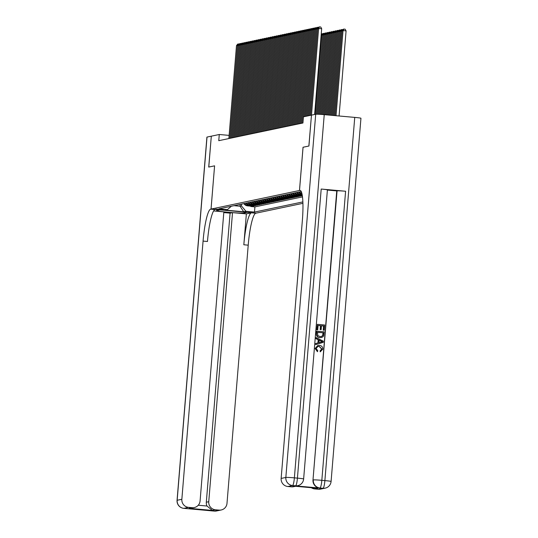 <?xml version="1.0" encoding="UTF-8"?>
<svg xmlns="http://www.w3.org/2000/svg" width="538" height="538" viewBox="0 0 538 538"><rect width="100%" height="100%" fill="white"/><g stroke="black" fill="none" stroke-linecap="round" stroke-linejoin="round"><path stroke-width="0.81" d="M311.462 115.159L308.866 146.033L303.035 147.257L299.478 190.499L211.051 209.074L256.175 213.142L302.934 203.324M243.889 203.599A4.963 4.896 78.1 0 0 247.581 205.859L252.033 206.256L250.816 206.511L250.849 206.148M244.696 203.431A4.963 4.896 78.1 0 0 248.395 205.684L252.847 206.088L252.873 205.724M252.847 206.088L254.064 205.832L249.612 205.429A4.963 4.896 78.1 0 1 245.913 203.176M247.944 202.752A4.963 4.896 78.1 0 0 251.636 205.005L256.088 205.408L254.871 205.664L254.904 205.301M249.968 202.322A4.963 4.896 78.1 0 0 253.667 204.581L258.119 204.978L256.902 205.234L256.929 204.87M251.999 201.898A4.963 4.896 78.1 0 0 255.691 204.151L260.15 204.554L258.933 204.81L258.96 204.447M254.03 201.474A4.963 4.896 78.1 0 0 257.722 203.727L262.174 204.131L260.957 204.386L260.991 204.023M256.054 201.044A4.963 4.896 78.1 0 0 259.753 203.303L264.205 203.7L262.988 203.956L263.015 203.593M258.085 200.62A4.963 4.896 78.1 0 0 261.777 202.873L266.229 203.277L265.012 203.532L265.046 203.169M260.11 200.197A4.963 4.896 78.1 0 0 263.808 202.449L268.26 202.853L267.043 203.108L267.07 202.745M262.14 199.766A4.963 4.896 78.1 0 0 265.833 202.026L270.284 202.422L269.074 202.678L269.101 202.315M264.165 199.342A4.963 4.896 78.1 0 0 267.863 201.595L272.315 201.999L271.098 202.254L271.132 201.891M266.196 198.919A4.963 4.896 78.1 0 0 269.888 201.172L274.346 201.575L273.129 201.831L273.156 201.468M268.227 198.488A4.963 4.896 78.1 0 0 271.919 200.748L276.371 201.145L275.153 201.4L275.187 201.037M270.251 198.065A4.963 4.896 78.1 0 0 273.95 200.318L278.402 200.721L277.184 200.977L277.211 200.613M272.282 197.641A4.963 4.896 78.1 0 0 275.974 199.894L280.426 200.291L279.209 200.546L279.242 200.19M274.306 197.211A4.963 4.896 78.1 0 0 278.005 199.464L282.457 199.867L281.239 200.123L281.266 199.759M276.337 196.787A4.963 4.896 78.1 0 0 280.029 199.04L284.488 199.443L283.27 199.699L283.297 199.336M278.368 196.363A4.963 4.896 78.1 0 0 282.06 198.616L286.512 199.013L285.295 199.268L285.328 198.912M280.392 195.933A4.963 4.896 78.1 0 0 284.091 198.186L288.543 198.589L287.326 198.845L287.353 198.482M282.423 195.509A4.963 4.896 78.1 0 0 286.115 197.762L290.567 198.166L289.35 198.421L289.383 198.058M284.447 195.086A4.963 4.896 78.1 0 0 288.146 197.338L292.598 197.735L291.381 197.991L291.408 197.634M286.478 194.655A4.963 4.896 78.1 0 0 290.17 196.908L294.622 197.311L293.412 197.567L293.439 197.204M288.502 194.231A4.963 4.896 78.1 0 0 292.201 196.484L296.653 196.888L295.436 197.143L295.47 196.78M290.533 193.808A4.963 4.896 78.1 0 0 294.225 196.061L298.684 196.457L297.467 196.713L297.494 196.357M292.564 193.377A4.963 4.896 78.1 0 0 296.256 195.63L300.708 196.034L299.491 196.289L299.525 195.926M302.336 195.691L301.522 195.866L301.549 195.502M229.107 135.388L219.275 134.5L218.764 140.68L302.934 123L303.445 116.82L311.401 115.152M223.189 209.746L215.57 209.087L223.209 209.497M299.478 190.499L299.841 190.425A31.022 4.963 95.1 0 1 300.09 190.405A31.022 4.963 95.1 0 1 302.376 220.244L281.145 478.437L285.839 477.448L315.705 114.251L311.462 115.139L308.926 146.02L303.055 147.257L299.498 190.492M301.273 191.575L218.852 208.858L227.392 209.632L231.387 206.229M240.197 204.379L240.042 206.215L241.461 205.919L245.94 211.299L254.481 212.073L302.881 201.905M245.94 211.299L243.707 211.77L225.16 210.096L227.392 209.632M250.816 206.511L254.904 206.881L302.497 196.888M302.174 194.702L301.125 194.608A4.963 4.896 -101.9 0 1 297.427 192.355M296.62 192.53A4.963 4.896 78.1 0 0 300.312 194.783L302.215 194.951M302.282 195.321L299.094 195.038A4.963 4.896 -101.9 0 1 295.402 192.786M294.589 192.954A4.963 4.896 78.1 0 0 298.287 195.207L302.322 195.57M301.522 195.866L297.07 195.462A4.963 4.896 -101.9 0 1 293.371 193.209M299.491 196.289L295.039 195.886A4.963 4.896 -101.9 0 1 291.347 193.633M297.467 196.713L293.008 196.316A4.963 4.896 -101.9 0 1 289.316 194.063M295.436 197.143L290.984 196.74A4.963 4.896 -101.9 0 1 287.285 194.487M293.412 197.567L288.953 197.164A4.963 4.896 -101.9 0 1 285.261 194.911M291.381 197.991L286.929 197.594A4.963 4.896 -101.9 0 1 283.23 195.341M289.35 198.421L284.898 198.018A4.963 4.896 -101.9 0 1 281.206 195.765M287.326 198.845L282.874 198.441A4.963 4.896 -101.9 0 1 279.175 196.188M285.295 199.268L280.843 198.872A4.963 4.896 -101.9 0 1 277.151 196.619M283.27 199.699L278.812 199.295A4.963 4.896 -101.9 0 1 275.12 197.042M281.239 200.123L276.788 199.719A4.963 4.896 -101.9 0 1 273.089 197.466M279.209 200.546L274.757 200.149A4.963 4.896 -101.9 0 1 271.065 197.897M277.184 200.977L272.732 200.573A4.963 4.896 -101.9 0 1 269.034 198.32M275.153 201.4L270.701 201.004A4.963 4.896 -101.9 0 1 267.009 198.744M273.129 201.831L268.67 201.427A4.963 4.896 -101.9 0 1 264.978 199.174M271.098 202.254L266.646 201.851A4.963 4.896 -101.9 0 1 262.947 199.598M269.074 202.678L264.615 202.281A4.963 4.896 -101.9 0 1 260.923 200.022M267.043 203.108L262.591 202.705A4.963 4.896 -101.9 0 1 258.892 200.452M265.012 203.532L260.56 203.129A4.963 4.896 -101.9 0 1 256.868 200.876M262.988 203.956L258.536 203.559A4.963 4.896 -101.9 0 1 254.837 201.299M260.957 204.386L256.505 203.983A4.963 4.896 -101.9 0 1 252.813 201.73M258.933 204.81L254.474 204.406A4.963 4.896 -101.9 0 1 250.782 202.154M256.902 205.234L252.45 204.837A4.963 4.896 -101.9 0 1 248.751 202.577M254.871 205.664L250.419 205.26A4.963 4.896 -101.9 0 1 246.727 203.008M241.616 204.077L241.461 205.919M208.778 167.056L211.313 136.175L208.717 167.069L214.588 165.838L208.778 167.056M219.275 134.5L211.313 136.175M219.874 209.867L211.03 209.074L214.588 165.838L211.051 209.074M234.017 205.677L240.042 206.215L243.707 211.77M254.904 206.881L254.481 212.073M298.644 192.1A4.963 4.896 78.1 0 0 302.1 194.326M300.675 191.676A4.963 4.896 78.1 0 0 301.751 192.873M302.02 193.942A4.963 4.896 -101.9 0 1 299.458 191.931M228.852 138.562L236.485 45.643L238.489 45.522M229.861 138.347L237.5 45.427L238.395 43.941L239.43 44.029M236.485 45.643L237.688 44.089L238.395 43.941M214.252 511.087A7.445 1.19 -84.9 0 0 214.306 511.1A7.445 1.19 -84.9 0 0 214.366 511.093L219.06 510.111A7.445 7.344 78.1 0 0 221.205 509.984L216.505 510.972A7.445 7.344 -101.9 0 1 214.366 511.093L183.868 508.349A7.445 7.344 -101.9 0 1 177.157 500.279L181.851 499.291A7.445 7.344 78.1 0 0 188.562 507.361L183.868 508.349A7.445 1.19 95.1 0 1 183.808 508.349A7.445 7.445 0 0 1 177.056 500.327A7.445 0.356 -175.3 0 1 177.157 500.279L207.016 137.076L211.252 136.188M219.874 209.874L216.7 210.54A13.961 0.672 -175.3 0 0 216.511 210.634A13.961 0.672 -175.3 0 0 229.255 212.349A13.961 0.672 -175.3 0 0 244.151 213.014L247.325 212.342L255.832 213.216A31.022 4.963 -84.9 0 0 248.22 245.167L226.996 503.36A7.445 7.344 78.1 0 1 221.205 509.984M211.03 209.074L210.688 209.148A31.022 4.963 -84.9 0 0 203.075 241.098L181.851 499.291M198.273 505.236L206.995 506.023L212.423 510.428L189.12 508.323L192.16 507.684A7.445 7.344 78.1 0 0 200.089 500.932L223.855 211.858L213.64 210.936M223.795 212.577L230.082 213.149L232.517 212.638L208.751 501.712A7.445 7.344 78.1 0 0 215.462 509.789L212.423 510.428M246.364 213.882L251.434 212.819A31.022 4.963 -84.9 0 0 243.828 244.77L246.364 213.882L232.517 212.638M192.16 507.684L188.562 507.361M177.056 500.327L206.915 137.123A7.445 0.356 4.7 0 1 207.016 137.076M219.06 510.111L215.462 509.789M206.995 506.023A7.445 7.344 -101.9 0 1 206.316 502.223L208.751 501.712M230.082 213.149L206.316 502.223M210.688 209.148L215.079 209.544A31.022 4.963 -84.9 0 0 207.466 241.495L203.075 241.098M189.12 508.323L194.299 507.563M320.413 351.798L320.278 350.736L321.932 349.007L319.269 346.432L317.877 346.492L316.115 348.456L317.776 350.702L317.454 351.724L315.261 348.476L317.857 345.47L319.357 345.383C321.596 345.638 322.739 346.882 322.773 349.135L320.251 351.832L320.11 350.769L321.771 349.041L319.108 346.465L317.797 346.512M317.454 351.724L315.1 348.51L317.776 345.483M315.671 344.636L315.604 343.56L317.924 342.921L318.187 339.76L316.001 338.718L316.088 337.608L323.331 341.173L323.237 342.356L315.671 344.636L315.766 343.526L318.086 342.888L318.348 339.727L316.162 338.684L316.257 337.575M324.232 330.218L323.392 330.144L323.735 325.961L321.482 325.759L321.159 329.653L320.312 329.579L320.635 325.685L318.099 325.456L317.743 329.828L316.734 329.787L317.339 324.333L324.663 324.992L324.232 330.218L323.224 330.177L323.573 325.994L321.475 325.806M321.159 329.653L320.15 329.612L320.473 325.719L318.099 325.503M295.301 485.861L295.604 485.794A7.445 7.344 78.1 0 0 297.743 485.673L297.44 485.733A7.445 7.344 -101.9 0 1 295.301 485.861L319.7 488.06A7.445 7.344 -101.9 0 1 312.988 479.983L337.064 190.842A7.445 0.356 4.7 0 1 345.598 191.246L321.199 189.046A7.445 0.356 4.7 0 1 327.4 189.914L303.634 478.995A7.445 0.356 -175.3 0 0 297.427 478.127L321.199 189.046M327.386 190.062L336.754 190.909L312.988 479.983M321.421 337.534L319.821 337.622C317.474 337.42 316.337 336.169 316.398 333.863L316.62 331.206L324.098 331.832L323.681 335.672L323.069 336.701L321.509 337.514L319.982 337.588C317.635 337.387 316.499 336.136 316.559 333.829L316.781 331.173M317.803 488.296L294.501 486.191L317.803 488.296L314.764 488.934L318.361 489.257L323.056 488.269L319.7 488.06M314.764 488.934A7.445 7.344 -101.9 0 1 311.334 487.717M345.598 191.246L321.832 480.326L324.885 480.602A7.445 1.19 -84.9 0 1 323.056 488.269A7.445 7.344 78.1 0 0 325.194 488.141L320.5 489.129A7.445 7.344 -101.9 0 1 318.361 489.257M315.705 114.251A7.445 0.356 4.7 0 1 324.239 114.655L354.744 117.398A7.445 0.356 4.7 0 1 360.944 118.266L331.085 481.47A7.445 0.356 -175.3 0 0 324.885 480.602L354.744 117.398M295.564 486.291L293.6 486.708A7.445 7.344 -101.9 0 1 291.455 486.829L294.501 486.191M324.239 114.655L294.38 477.852L297.427 478.127A7.445 1.19 -84.9 0 1 295.604 485.794L292.551 485.518L287.857 486.507L291.455 486.829M287.857 486.507A7.445 7.344 -101.9 0 1 281.145 478.437M317.743 329.828L316.734 329.787M316.895 329.747L317.339 324.333M317.541 332.296L317.79 335.625L320.083 336.546L321.408 336.499L322.793 335.517L323.17 332.807L317.541 332.296M323.17 332.807L317.534 332.343M321.32 336.512L322.632 335.551L323.008 332.84M321.132 341.058L319.162 340.117L318.96 342.652L322.437 341.691L319.155 340.224M318.96 342.639L322.275 341.724L320.964 341.092M230.876 138.131L238.516 45.219L240.52 45.091M231.891 137.923L239.531 45.004L240.425 43.511L241.461 43.605M238.516 45.219L239.713 43.659L240.425 43.511M232.907 137.708L240.547 44.788L242.551 44.667M233.922 137.493L241.555 44.58L242.456 43.087L243.485 43.181M240.547 44.788L241.744 43.235L242.456 43.087M234.931 137.284L242.571 44.365L244.575 44.244M235.947 137.069L243.586 44.15L244.481 42.663L245.516 42.751M242.571 44.365L243.775 42.811L244.481 42.663M236.962 136.854L244.602 43.941L246.606 43.813M237.978 136.645L245.617 43.726L246.512 42.233L247.541 42.327M244.602 43.941L245.799 42.381L246.512 42.233M238.986 136.43L246.626 43.511L248.63 43.39M240.002 136.215L247.641 43.302L248.536 41.809L249.571 41.903M246.626 43.511L247.83 41.957L248.536 41.809M241.017 136.006L248.657 43.087L250.661 42.966M242.033 135.791L249.672 42.872L250.567 41.386L251.596 41.473M248.657 43.087L249.854 41.534L250.567 41.386M243.048 135.576L250.688 42.663L252.685 42.536M244.057 135.368L251.697 42.448L252.591 40.955L253.627 41.049M250.688 42.663L251.885 41.103L252.591 40.955M245.072 135.152L252.712 42.233L254.716 42.112M246.088 134.937L253.728 42.025L254.622 40.532L255.658 40.626M252.712 42.233L253.909 40.68L254.622 40.532M247.103 134.729L254.743 41.809L256.747 41.688M248.119 134.513L255.758 41.594L256.653 40.108L257.682 40.195M254.743 41.809L255.94 40.256L256.653 40.108M249.128 134.298L256.767 41.386L258.771 41.258M250.143 134.09L257.783 41.17L258.677 39.678L259.713 39.772M256.767 41.386L257.971 39.825L258.677 39.678M251.159 133.875L258.798 40.955L260.802 40.834M252.174 133.659L259.814 40.747L260.708 39.254L261.737 39.348M258.798 40.955L259.995 39.402L260.708 39.254M253.19 133.451L260.822 40.532L262.826 40.411M254.198 133.236L261.838 40.316L262.732 38.823L263.768 38.918M260.822 40.532L262.026 38.978L262.732 38.823M255.214 133.02L262.853 40.108L264.857 39.98M256.229 132.812L263.869 39.893L264.763 38.4L265.799 38.494M262.853 40.108L264.05 38.548L264.763 38.4M257.245 132.597L264.884 39.678L266.888 39.556M258.253 132.382L265.893 39.469L266.794 37.976L267.823 38.07M264.884 39.678L266.081 38.124L266.794 37.976M259.269 132.173L266.909 39.254L268.913 39.133M260.284 131.958L267.924 39.039L268.818 37.546L269.854 37.64M266.909 39.254L268.112 37.7L268.818 37.546M261.3 131.743L268.939 38.83L270.944 38.702M262.315 131.534L269.955 38.615L270.849 37.122L271.878 37.216M268.939 38.83L270.137 37.27L270.849 37.122M263.324 131.319L270.964 38.4L272.968 38.279M264.34 131.104L271.979 38.191L272.874 36.698L273.909 36.792M270.964 38.4L272.167 36.846L272.874 36.698M265.355 130.895L272.995 37.976L274.999 37.855M266.371 130.68L274.01 37.761L274.905 36.268L275.933 36.362M272.995 37.976L274.192 36.423L274.905 36.268M267.386 130.465L275.026 37.552L277.023 37.425M268.395 130.257L276.034 37.337L276.929 35.844L277.964 35.938M275.026 37.552L276.223 35.992L276.929 35.844M269.41 130.041L277.05 37.122L279.054 37.001M270.426 129.826L278.065 36.914L278.96 35.421L279.995 35.515M277.05 37.122L278.247 35.569L278.96 35.421M271.441 129.618L279.081 36.698L281.085 36.571M272.457 129.402L280.096 36.483L280.991 34.99L282.02 35.084M279.081 36.698L280.278 35.145L280.991 34.99M273.465 129.187L281.105 36.275L283.109 36.147M274.481 128.979L282.12 36.059L283.015 34.566L284.051 34.661M281.105 36.275L282.309 34.714L283.015 34.566M275.496 128.764L283.136 35.844L285.14 35.723M276.512 128.548L284.151 35.636L285.046 34.143L286.075 34.237M283.136 35.844L284.333 34.291L285.046 34.143M277.527 128.34L285.16 35.421L287.164 35.293M278.536 128.125L286.176 35.205L287.07 33.712L288.106 33.807M285.16 35.421L286.364 33.867L287.07 33.712M279.552 127.909L287.191 34.997L289.195 34.869M280.567 127.701L288.207 34.782L289.101 33.289L290.137 33.383M287.191 34.997L288.388 33.437L289.101 33.289M281.582 127.486L289.222 34.566L291.226 34.445M282.591 127.271L290.231 34.358L291.132 32.865L292.161 32.959M289.222 34.566L290.419 33.013L291.132 32.865M283.607 127.062L291.246 34.143L293.25 34.015M284.622 126.847L292.262 33.928L293.156 32.435L294.192 32.529M291.246 34.143L292.45 32.589L293.156 32.435M285.638 126.632L293.277 33.719L295.281 33.591M286.653 126.423L294.293 33.504L295.187 32.011L296.216 32.105M293.277 33.719L294.474 32.159L295.187 32.011M287.662 126.208L295.301 33.289L297.306 33.168M288.677 125.993L296.317 33.08L297.211 31.587L298.247 31.681M295.301 33.289L296.505 31.735L297.211 31.587M321.711 35.367L321.132 35.313M321.253 33.86L322.645 33.874M321.199 34.472L321.616 33.786M289.693 125.784L297.332 32.865L299.336 32.737M290.708 125.569L298.348 32.65L299.242 31.157L300.271 31.251M297.332 32.865L298.529 31.312L299.242 31.157M323.735 34.936L322.746 34.849L316.223 114.204M315.214 114.352L321.731 35.064L322.935 33.504L324.676 33.45M323.641 33.356L322.746 34.849L321.731 35.064M291.724 125.354L299.363 32.441L301.361 32.314M292.733 125.146L300.372 32.226L301.267 30.733L302.302 30.827M299.363 32.441L300.56 30.881L301.267 30.733M325.766 34.513L324.777 34.425L318.214 114.238M317.218 114.204L323.762 34.634L324.959 33.08L326.707 33.026M325.672 32.932L324.777 34.425L323.762 34.634M293.748 124.93L301.388 32.011L303.392 31.89M294.763 124.715L302.403 31.803L303.298 30.31L304.333 30.404M301.388 32.011L302.585 30.458L303.298 30.31M327.797 34.089L326.801 33.995L320.197 114.345M319.209 114.285L325.793 34.21L326.99 32.657L328.731 32.596M327.703 32.509L326.801 33.995L325.793 34.21M295.779 124.5L303.419 31.587L305.423 31.46M296.794 124.291L304.427 31.372L305.328 29.879L306.357 29.973M303.419 31.587L304.616 30.034L305.328 29.879M329.821 33.659L328.832 33.571L322.181 114.48M321.193 114.406L327.817 33.786L329.021 32.226L330.762 32.172M329.727 32.078L328.832 33.571L327.817 33.786M297.803 124.076L305.443 31.164L307.447 31.036M298.819 123.861L306.458 30.948L307.353 29.455L308.388 29.55M305.443 31.164L306.647 29.603L307.353 29.455M331.852 33.235L330.863 33.148L324.158 114.648M323.17 114.56L329.848 33.356L331.045 31.803L332.787 31.749M331.758 31.655L330.863 33.148L329.848 33.356M299.834 123.653L307.474 30.733L309.478 30.612M300.85 123.437L308.489 30.518L309.384 29.032L310.413 29.126M307.474 30.733L308.671 29.18L309.384 29.032M333.876 32.811L332.887 32.717L326.136 114.823M325.147 114.735L331.872 32.932L333.076 31.379L334.818 31.318M333.782 31.231L332.887 32.717L331.872 32.932M301.865 123.222L309.498 30.31L311.502 30.182M302.874 123.014L310.513 30.094L311.408 28.601L312.444 28.696M309.498 30.31L310.702 28.756L311.408 28.601M335.907 32.381L334.918 32.293L328.119 115.004M327.131 114.91L333.903 32.509L335.1 30.948L336.842 30.895M335.813 30.8L334.918 32.293L333.903 32.509M304.4 116.625L311.529 29.879L313.533 29.758M305.409 116.41L312.544 29.671L313.439 28.178L314.474 28.272M311.529 29.879L312.726 28.326L313.439 28.178M337.931 31.957L336.943 31.87L330.097 115.179M329.108 115.092L335.934 32.078L337.131 30.525L338.873 30.471M337.837 30.377L336.943 31.87L335.934 32.078M306.425 116.195L313.56 29.455L315.564 29.334M307.44 115.986L314.569 29.24L315.463 27.754L316.499 27.848M313.56 29.455L314.757 27.902L315.463 27.754M339.962 31.534L338.974 31.439L332.074 115.361M331.085 115.267L337.958 31.655L339.155 30.101L340.904 30.041M339.868 29.953L338.974 31.439L337.958 31.655M308.456 115.771L315.584 29.032L317.588 28.904M309.471 115.556L316.6 28.817L317.494 27.324L318.53 27.418M315.584 29.032L316.788 27.478L317.494 27.324M341.993 31.103L341.005 31.016L334.051 115.535M333.062 115.448L339.989 31.231L341.186 29.671L342.928 29.617M341.899 29.523L341.005 31.016L339.989 31.231M310.48 115.347L317.615 28.601L321.677 28.669L320.742 27.008L319.525 26.9L318.63 28.393L311.495 115.132M314.622 114.473L321.677 28.669M317.615 28.601L318.812 27.048L319.525 26.9M339.081 115.986L346.082 30.868L343.029 30.592L336.028 115.717M335.039 115.623L342.013 30.8L343.217 29.247L343.923 29.099L345.147 29.207L346.082 30.868M343.923 29.099L343.029 30.592L342.013 30.8M248.395 205.684L247.581 205.859M301.125 194.608L300.312 194.783M299.094 195.038L298.287 195.207M297.07 195.462L296.256 195.63M295.039 195.886L294.225 196.061M293.008 196.316L292.201 196.484M290.984 196.74L290.17 196.908M288.953 197.164L288.146 197.338M286.929 197.594L286.115 197.762M284.898 198.018L284.091 198.186M282.874 198.441L282.06 198.616M280.843 198.872L280.029 199.04M278.812 199.295L278.005 199.464M276.788 199.719L275.974 199.894M274.757 200.149L273.95 200.318M272.732 200.573L271.919 200.748M270.701 201.004L269.888 201.172M268.67 201.427L267.863 201.595M266.646 201.851L265.833 202.026M264.615 202.281L263.808 202.449M262.591 202.705L261.777 202.873M260.56 203.129L259.753 203.303M258.536 203.559L257.722 203.727M256.505 203.983L255.691 204.151M254.474 204.406L253.667 204.581M252.45 204.837L251.636 205.005M250.419 205.26L249.612 205.429M251.434 212.819L255.832 213.216M243.828 244.77L248.22 245.167M188.065 508.639A7.445 7.344 -101.9 0 1 186.915 508.625A7.445 1.19 -84.9 0 1 186.854 508.625A7.445 7.445 0 0 0 188.078 508.639M186.8 508.612A7.445 1.19 -84.9 0 0 186.854 508.625L183.808 508.349M210.055 510.616A7.445 7.445 0 0 0 211.259 510.824A7.445 1.19 95.1 0 0 211.32 510.824A7.445 7.344 -101.9 0 1 210.183 510.629M244.232 212.059L244.151 213.014M300.325 190.465L299.841 190.425M313.291 479.923A7.445 7.344 78.1 0 0 320.002 487.993A7.445 1.19 95.1 0 0 321.832 480.326A7.445 0.356 -175.3 0 0 313.291 479.923M285.839 477.448A7.445 7.344 78.1 0 0 292.551 485.518A7.445 1.19 95.1 0 0 294.38 477.852A7.445 0.356 -175.3 0 0 285.839 477.448M211.259 510.824L214.306 511.1A7.445 7.445 0 0 0 216.505 510.972M325.194 488.141A7.445 7.445 0 0 0 331.085 481.47M297.743 485.673A7.445 7.445 0 0 0 303.634 478.995"/></g></svg>
